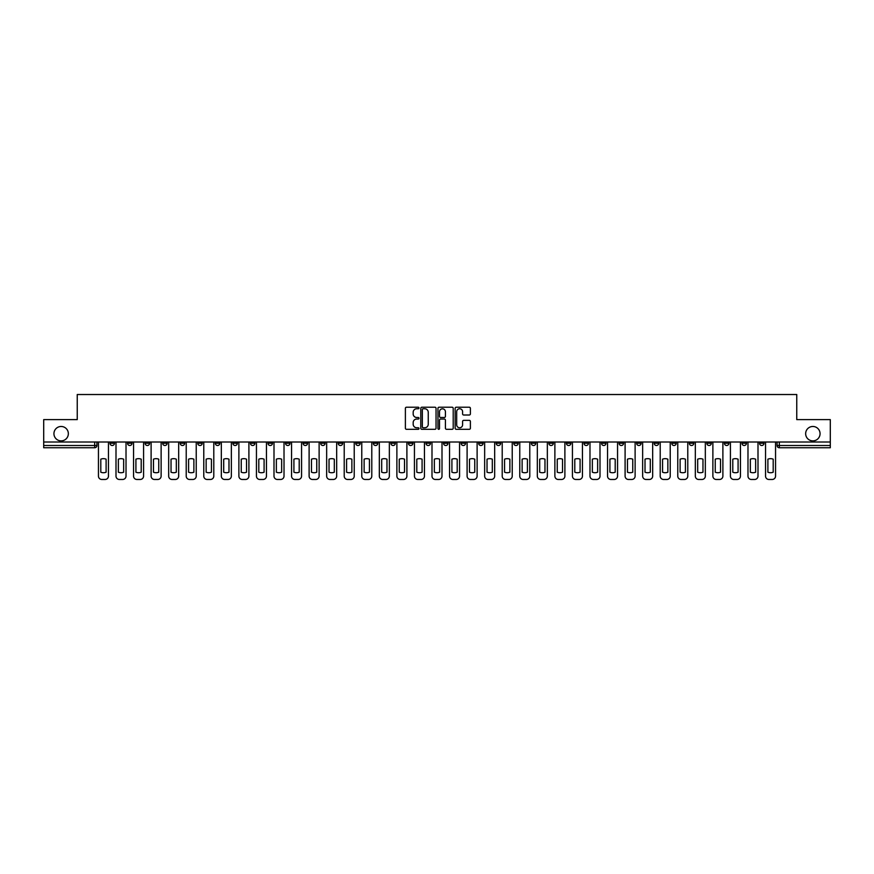 <?xml version="1.0" encoding="UTF-8"?>
<svg xmlns="http://www.w3.org/2000/svg" width="874" height="874" viewBox="0 0 874 874"><rect width="100%" height="100%" fill="white"/><g stroke="black" fill="none" stroke-linecap="round" stroke-linejoin="round"><path stroke-width="1.31" d="M418.996 407.994A0.776 0.776 0 0 0 418.22 407.218L406.486 407.218A1.103 1.103 0 0 0 405.383 408.322L405.383 428.205A1.103 1.103 0 0 0 406.486 429.309L418.22 429.309A0.776 0.776 0 0 0 418.996 428.533A0.776 0.776 0 0 0 418.22 427.757L416.701 427.757A3.54 3.54 0 0 1 413.173 424.229L413.173 422.568A3.54 3.54 0 0 1 416.701 419.039L418.22 419.039A0.776 0.776 0 0 0 418.996 418.264A0.776 0.776 0 0 0 418.22 417.488L416.701 417.488A3.54 3.54 0 0 1 413.173 413.959L413.173 412.299A3.54 3.54 0 0 1 416.701 408.759L418.22 408.759A0.776 0.776 0 0 0 418.996 407.994M805.653 433.679A7.2 7.2 0 0 0 812.853 440.878A7.2 7.2 0 0 0 820.063 433.679A7.2 7.2 0 0 0 812.853 426.479A7.2 7.2 0 0 0 805.653 433.679M53.937 433.679A7.2 7.2 0 0 0 61.147 440.878A7.2 7.2 0 0 0 68.347 433.679A7.2 7.2 0 0 0 61.147 426.479A7.2 7.2 0 0 0 53.937 433.679M689.302 442.004L689.302 443.249L693.803 443.249A2.251 2.251 0 0 1 691.553 445.5A2.251 2.251 0 0 1 689.302 443.249L689.302 442.004M583.963 442.004L583.963 443.249L588.464 443.249A2.251 2.251 0 0 1 586.214 445.5A2.251 2.251 0 0 1 583.963 443.249L583.963 442.004M566.407 442.004L566.407 443.249L570.919 443.249A2.251 2.251 0 0 1 568.668 445.5A2.251 2.251 0 0 1 566.407 443.249L566.407 442.004M461.079 442.004L461.079 443.249L465.58 443.249A2.251 2.251 0 0 1 463.329 445.5A2.251 2.251 0 0 1 461.079 443.249L461.079 442.004M443.522 442.004L443.522 443.249L448.023 443.249A2.251 2.251 0 0 1 445.773 445.5A2.251 2.251 0 0 1 443.522 443.249L443.522 442.004M425.977 442.004L425.977 443.249L430.478 443.249A2.251 2.251 0 0 1 428.227 445.5A2.251 2.251 0 0 1 425.977 443.249L425.977 442.004M390.864 442.004L390.864 443.249L395.365 443.249A2.251 2.251 0 0 1 393.114 445.5A2.251 2.251 0 0 1 390.864 443.249L390.864 442.004M355.751 443.249L355.751 442.004L355.751 443.249A2.251 2.251 0 0 0 358.001 445.5A2.251 2.251 0 0 1 355.751 443.249L360.252 443.249A2.251 2.251 0 0 1 358.001 445.5A2.251 2.251 0 0 0 360.252 443.249L360.252 442.004L360.252 443.249M338.194 443.249L338.194 442.004L338.194 443.249A2.251 2.251 0 0 0 340.445 445.5A2.251 2.251 0 0 1 338.194 443.249L342.695 443.249A2.251 2.251 0 0 1 340.445 445.5M320.638 443.249L320.638 442.004L320.638 443.249A2.251 2.251 0 0 0 322.888 445.5A2.251 2.251 0 0 1 320.638 443.249L325.139 443.249A2.251 2.251 0 0 1 322.888 445.5A2.251 2.251 0 0 0 325.139 443.249L325.139 442.004L325.139 443.249M303.081 442.004L303.081 443.249L307.593 443.249A2.251 2.251 0 0 1 305.332 445.5A2.251 2.251 0 0 1 303.081 443.249L303.081 442.004M285.536 442.004L285.536 443.249L290.037 443.249A2.251 2.251 0 0 1 287.786 445.5A2.251 2.251 0 0 1 285.536 443.249L285.536 442.004M267.979 442.004L267.979 443.249L272.48 443.249A2.251 2.251 0 0 1 270.23 445.5A2.251 2.251 0 0 1 267.979 443.249L267.979 442.004M250.423 443.249L250.423 442.004L250.423 443.249A2.251 2.251 0 0 0 252.673 445.5A2.251 2.251 0 0 1 250.423 443.249L254.924 443.249A2.251 2.251 0 0 1 252.673 445.5M215.31 443.249L215.31 442.004L215.31 443.249A2.251 2.251 0 0 0 217.56 445.5A2.251 2.251 0 0 1 215.31 443.249L219.811 443.249A2.251 2.251 0 0 1 217.56 445.5A2.251 2.251 0 0 0 219.811 443.249L219.811 442.004L219.811 443.249M197.753 443.249L197.753 442.004L197.753 443.249A2.251 2.251 0 0 0 200.004 445.5A2.251 2.251 0 0 1 197.753 443.249L202.255 443.249A2.251 2.251 0 0 1 200.004 445.5A2.251 2.251 0 0 0 202.255 443.249L202.255 442.004L202.255 443.249M180.197 443.249L180.197 442.004L180.197 443.249A2.251 2.251 0 0 0 182.447 445.5A2.251 2.251 0 0 1 180.197 443.249L184.698 443.249A2.251 2.251 0 0 1 182.447 445.5A2.251 2.251 0 0 0 184.698 443.249L184.698 442.004L184.698 443.249M162.651 443.249L162.651 442.004L162.651 443.249A2.251 2.251 0 0 0 164.902 445.5A2.251 2.251 0 0 1 162.651 443.249L167.153 443.249A2.251 2.251 0 0 1 164.902 445.5M145.095 443.249L145.095 442.004L145.095 443.249A2.251 2.251 0 0 0 147.345 445.5A2.251 2.251 0 0 1 145.095 443.249L149.596 443.249A2.251 2.251 0 0 1 147.345 445.5A2.251 2.251 0 0 0 149.596 443.249L149.596 442.004L149.596 443.249M127.538 443.249L127.538 442.004L127.538 443.249A2.251 2.251 0 0 0 129.789 445.5A2.251 2.251 0 0 1 127.538 443.249L132.04 443.249A2.251 2.251 0 0 1 129.789 445.5A2.251 2.251 0 0 0 132.04 443.249L132.04 442.004L132.04 443.249M469.283 415.008A1.103 1.103 0 0 0 470.387 413.905L470.387 408.322A1.103 1.103 0 0 0 469.283 407.218L456.25 407.218A1.103 1.103 0 0 0 455.146 408.322L455.146 428.205A1.103 1.103 0 0 0 456.25 429.309L469.283 429.309A1.103 1.103 0 0 0 470.387 428.205L470.387 421.465A1.103 1.103 0 0 0 469.283 420.361L463.701 420.361A1.103 1.103 0 0 0 462.597 421.465L462.597 424.808A2.95 2.95 0 0 1 459.648 427.757A2.95 2.95 0 0 1 456.687 424.808L456.687 411.72A2.95 2.95 0 0 1 459.648 408.759A2.95 2.95 0 0 1 462.597 411.72L462.597 413.905A1.103 1.103 0 0 0 463.701 415.008L469.283 415.008M43.7 442.004L43.7 419.618L77.24 419.618L77.24 394.524L796.76 394.524L796.76 419.618L830.3 419.618L830.3 442.004L43.7 442.004L43.7 445.5L96.927 445.5L96.927 442.004L96.927 445.5A2.251 2.251 0 0 1 94.676 447.75L43.7 447.75L43.7 445.5M436.039 408.322A1.103 1.103 0 0 0 434.924 407.218L421.891 407.218A1.103 1.103 0 0 0 420.787 408.322L420.787 428.205A1.103 1.103 0 0 0 421.891 429.309L434.924 429.309A1.103 1.103 0 0 0 436.039 428.205L436.039 408.322M439.076 407.218L452.109 407.218A1.103 1.103 0 0 1 453.213 408.322L453.213 428.205A1.103 1.103 0 0 1 452.109 429.309L446.527 429.309A1.103 1.103 0 0 1 445.423 428.205L445.423 420.143A1.103 1.103 0 0 0 444.32 419.039L440.616 419.039A1.103 1.103 0 0 0 439.513 420.143L439.513 428.533A0.776 0.776 0 0 1 438.737 429.309A0.776 0.776 0 0 1 437.961 428.533L437.961 408.322A1.103 1.103 0 0 1 439.076 407.218M777.073 442.004L777.073 445.5L830.3 445.5L830.3 447.75L779.324 447.75A2.251 2.251 0 0 1 777.073 445.5M830.3 442.004L830.3 445.5M764.018 442.004L764.018 443.249A2.251 2.251 0 0 1 761.767 445.5A2.251 2.251 0 0 1 759.517 443.249A2.251 2.251 0 0 0 761.767 445.5M759.517 442.004L759.517 443.249L764.018 443.249M746.462 442.004L746.462 443.249A2.251 2.251 0 0 1 744.211 445.5A2.251 2.251 0 0 1 741.96 443.249L746.462 443.249A2.251 2.251 0 0 1 744.211 445.5M741.96 442.004L741.96 443.249M728.905 442.004L728.905 443.249A2.251 2.251 0 0 1 726.655 445.5A2.251 2.251 0 0 1 724.404 443.249A2.251 2.251 0 0 0 726.655 445.5M724.404 442.004L724.404 443.249L728.905 443.249M711.349 442.004L711.349 443.249A2.251 2.251 0 0 1 709.098 445.5A2.251 2.251 0 0 1 706.847 443.249L711.349 443.249M706.847 442.004L706.847 443.249M693.803 442.004L693.803 443.249A2.251 2.251 0 0 1 691.553 445.5M676.247 442.004L676.247 443.249A2.251 2.251 0 0 1 673.996 445.5A2.251 2.251 0 0 1 671.745 443.249L676.247 443.249M671.745 442.004L671.745 443.249M658.69 442.004L658.69 443.249A2.251 2.251 0 0 1 656.44 445.5A2.251 2.251 0 0 1 654.189 443.249L658.69 443.249M654.189 442.004L654.189 443.249M641.134 442.004L641.134 443.249A2.251 2.251 0 0 1 638.883 445.5A2.251 2.251 0 0 1 636.633 443.249A2.251 2.251 0 0 0 638.883 445.5M636.633 442.004L636.633 443.249L641.134 443.249M623.577 442.004L623.577 443.249A2.251 2.251 0 0 1 621.327 445.5A2.251 2.251 0 0 1 619.076 443.249L623.577 443.249M619.076 442.004L619.076 443.249M606.021 442.004L606.021 443.249A2.251 2.251 0 0 1 603.77 445.5A2.251 2.251 0 0 1 601.52 443.249L606.021 443.249M601.52 442.004L601.52 443.249M588.464 442.004L588.464 443.249M570.919 442.004L570.919 443.249L570.919 442.004M553.362 442.004L553.362 443.249A2.251 2.251 0 0 1 551.112 445.5A2.251 2.251 0 0 1 548.861 443.249L553.362 443.249M548.861 442.004L548.861 443.249M535.806 442.004L535.806 443.249A2.251 2.251 0 0 1 533.555 445.5A2.251 2.251 0 0 1 531.305 443.249L535.806 443.249M531.305 442.004L531.305 443.249M518.249 442.004L518.249 443.249A2.251 2.251 0 0 1 515.999 445.5A2.251 2.251 0 0 1 513.748 443.249L518.249 443.249M513.748 442.004L513.748 443.249M500.693 442.004L500.693 443.249A2.251 2.251 0 0 1 498.442 445.5A2.251 2.251 0 0 1 496.192 443.249L500.693 443.249M496.192 442.004L496.192 443.249M483.136 442.004L483.136 443.249A2.251 2.251 0 0 1 480.886 445.5A2.251 2.251 0 0 1 478.635 443.249L483.136 443.249M478.635 442.004L478.635 443.249M465.58 442.004L465.58 443.249A2.251 2.251 0 0 1 463.329 445.5M448.023 442.004L448.023 443.249M430.478 443.249L430.478 442.004L430.478 443.249A2.251 2.251 0 0 1 428.227 445.5M412.921 442.004L412.921 443.249A2.251 2.251 0 0 1 410.671 445.5A2.251 2.251 0 0 1 408.42 443.249A2.251 2.251 0 0 0 410.671 445.5A2.251 2.251 0 0 0 412.921 443.249L408.42 443.249L408.42 442.004M395.365 443.249L395.365 442.004L395.365 443.249A2.251 2.251 0 0 1 393.114 445.5M377.808 442.004L377.808 443.249A2.251 2.251 0 0 1 375.558 445.5A2.251 2.251 0 0 1 373.307 443.249A2.251 2.251 0 0 0 375.558 445.5M373.307 442.004L373.307 443.249L377.808 443.249M342.695 442.004L342.695 443.249L342.695 442.004M307.593 443.249L307.593 442.004L307.593 443.249A2.251 2.251 0 0 1 305.332 445.5M290.037 443.249L290.037 442.004L290.037 443.249A2.251 2.251 0 0 1 287.786 445.5M272.48 443.249L272.48 442.004L272.48 443.249A2.251 2.251 0 0 1 270.23 445.5M254.924 442.004L254.924 443.249L254.924 442.004M237.367 443.249L237.367 442.004L237.367 443.249A2.251 2.251 0 0 1 235.117 445.5A2.251 2.251 0 0 1 232.866 443.249L237.367 443.249A2.251 2.251 0 0 1 235.117 445.5M232.866 442.004L232.866 443.249M167.153 442.004L167.153 443.249L167.153 442.004M114.483 442.004L114.483 443.249A2.251 2.251 0 0 1 112.233 445.5A2.251 2.251 0 0 1 109.982 443.249A2.251 2.251 0 0 0 112.233 445.5A2.251 2.251 0 0 0 114.483 443.249L114.483 442.004M109.982 442.004L109.982 443.249L114.483 443.249M94.676 442.004L94.676 447.75A2.251 2.251 0 0 0 96.927 445.5M423.114 408.759A0.776 0.776 0 0 0 422.339 409.535L422.339 426.993A0.776 0.776 0 0 0 423.114 427.757L424.709 427.757A3.54 3.54 0 0 0 428.249 424.229L428.249 412.299A3.54 3.54 0 0 0 424.709 408.759L423.114 408.759M445.423 411.774A2.95 2.95 0 0 0 442.463 408.824A2.95 2.95 0 0 0 439.513 411.774L439.513 416.385A1.103 1.103 0 0 0 440.616 417.488L444.32 417.488A1.103 1.103 0 0 0 445.423 416.385L445.423 411.774M100.805 459.178L100.805 472.211A7.036 7.036 0 0 0 106.104 472.211A7.036 7.036 0 0 1 100.805 472.211L100.805 459.178A7.036 7.036 0 0 1 106.104 459.178A7.036 7.036 0 0 0 100.805 459.178M106.104 459.178L106.104 472.211L106.104 459.178M98.445 476.101L98.445 442.004L98.445 476.101A3.376 3.376 0 0 0 101.821 479.476L105.088 479.476A3.376 3.376 0 0 0 108.463 476.101L108.463 442.004L108.463 476.101M101.821 479.476L105.088 479.476M118.361 459.178L118.361 472.211A7.036 7.036 0 0 0 123.649 472.211A7.036 7.036 0 0 1 118.361 472.211L118.361 459.178A7.036 7.036 0 0 1 123.649 459.178L123.649 472.211L123.649 459.178M116.002 476.101L116.002 442.004L116.002 476.101A3.376 3.376 0 0 0 119.377 479.476L122.644 479.476A3.376 3.376 0 0 0 126.02 476.101L126.02 442.004L126.02 476.101M135.918 459.178L135.918 472.211A7.036 7.036 0 0 0 141.206 472.211A7.036 7.036 0 0 1 135.918 472.211L135.918 459.178A7.036 7.036 0 0 1 141.206 459.178A7.036 7.036 0 0 0 135.918 459.178M141.206 459.178L141.206 472.211L141.206 459.178M133.558 476.101L133.558 442.004L133.558 476.101A3.376 3.376 0 0 0 136.934 479.476L140.201 479.476A3.376 3.376 0 0 0 143.576 476.101L143.576 442.004L143.576 476.101M119.377 479.476L122.644 479.476M136.934 479.476L140.201 479.476M153.474 459.178L153.474 472.211A7.036 7.036 0 0 0 158.762 472.211A7.036 7.036 0 0 1 153.474 472.211L153.474 459.178A7.036 7.036 0 0 1 158.762 459.178L158.762 472.211L158.762 459.178M151.115 476.101L151.115 442.004L151.115 476.101A3.376 3.376 0 0 0 154.49 479.476L157.746 479.476A3.376 3.376 0 0 0 161.122 476.101L161.122 442.004L161.122 476.101M171.031 459.178L171.031 472.211L171.031 459.178A7.036 7.036 0 0 1 176.319 459.178L176.319 472.211A7.036 7.036 0 0 1 171.031 472.211M168.671 476.101L168.671 442.004L168.671 476.101A3.376 3.376 0 0 0 172.047 479.476L175.303 479.476A3.376 3.376 0 0 0 178.678 476.101L178.678 442.004L178.678 476.101M188.587 459.178L188.587 472.211L188.587 459.178A7.036 7.036 0 0 1 193.875 459.178A7.036 7.036 0 0 0 188.587 459.178M193.875 472.211L193.875 459.178L193.875 472.211A7.036 7.036 0 0 1 188.587 472.211M186.217 476.101L186.217 442.004L186.217 476.101A3.376 3.376 0 0 0 189.603 479.476L192.859 479.476A3.376 3.376 0 0 0 196.235 476.101L196.235 442.004L196.235 476.101M154.49 479.476L157.746 479.476M176.319 459.178L176.319 472.211M172.047 479.476L175.303 479.476M189.603 479.476L192.859 479.476M206.144 459.178L206.144 472.211L206.144 459.178A7.036 7.036 0 0 1 211.432 459.178A7.036 7.036 0 0 0 206.144 459.178M211.432 472.211L211.432 459.178L211.432 472.211A7.036 7.036 0 0 1 206.144 472.211M203.773 476.101L203.773 442.004L203.773 476.101A3.376 3.376 0 0 0 207.149 479.476L210.416 479.476A3.376 3.376 0 0 0 213.791 476.101L213.791 442.004L213.791 476.101M207.149 479.476L210.416 479.476M223.7 459.178L223.7 472.211A7.036 7.036 0 0 0 228.988 472.211A7.036 7.036 0 0 1 223.7 472.211L223.7 459.178A7.036 7.036 0 0 1 228.988 459.178L228.988 472.211L228.988 459.178M221.33 476.101L221.33 442.004L221.33 476.101A3.376 3.376 0 0 0 224.705 479.476L227.972 479.476A3.376 3.376 0 0 0 231.348 476.101L231.348 442.004L231.348 476.101M224.705 479.476L227.972 479.476M241.246 459.178L241.246 472.211L241.246 459.178A7.036 7.036 0 0 1 246.544 459.178A7.036 7.036 0 0 0 241.246 459.178M246.544 472.211L246.544 459.178L246.544 472.211A7.036 7.036 0 0 1 241.246 472.211M238.886 476.101L238.886 442.004L238.886 476.101A3.376 3.376 0 0 0 242.262 479.476L245.528 479.476A3.376 3.376 0 0 0 248.904 476.101L248.904 442.004L248.904 476.101M242.262 479.476L245.528 479.476M258.802 459.178L258.802 472.211L258.802 459.178A7.036 7.036 0 0 1 264.09 459.178A7.036 7.036 0 0 0 258.802 459.178M264.09 472.211L264.09 459.178L264.09 472.211A7.036 7.036 0 0 1 258.802 472.211M256.443 476.101L256.443 442.004L256.443 476.101A3.376 3.376 0 0 0 259.818 479.476L263.085 479.476A3.376 3.376 0 0 0 266.461 476.101L266.461 442.004L266.461 476.101M259.818 479.476L263.085 479.476M276.359 459.178L276.359 472.211L276.359 459.178A7.036 7.036 0 0 1 281.647 459.178A7.036 7.036 0 0 0 276.359 459.178M281.647 472.211L281.647 459.178L281.647 472.211A7.036 7.036 0 0 1 276.359 472.211M273.999 476.101L273.999 442.004L273.999 476.101A3.376 3.376 0 0 0 277.375 479.476L280.641 479.476A3.376 3.376 0 0 0 284.017 476.101L284.017 442.004L284.017 476.101M277.375 479.476L280.641 479.476M293.915 459.178L293.915 472.211L293.915 459.178A7.036 7.036 0 0 1 299.203 459.178A7.036 7.036 0 0 0 293.915 459.178M299.203 472.211L299.203 459.178L299.203 472.211A7.036 7.036 0 0 1 293.915 472.211M291.555 476.101L291.555 442.004L291.555 476.101A3.376 3.376 0 0 0 294.931 479.476L298.187 479.476A3.376 3.376 0 0 0 301.563 476.101L301.563 442.004L301.563 476.101M294.931 479.476L298.187 479.476M311.472 459.178L311.472 472.211A7.036 7.036 0 0 0 316.759 472.211A7.036 7.036 0 0 1 311.472 472.211L311.472 459.178A7.036 7.036 0 0 1 316.759 459.178L316.759 472.211L316.759 459.178M309.112 476.101L309.112 442.004L309.112 476.101A3.376 3.376 0 0 0 312.488 479.476L315.743 479.476A3.376 3.376 0 0 0 319.119 476.101L319.119 442.004L319.119 476.101M312.488 479.476L315.743 479.476M329.028 459.178L329.028 472.211L329.028 459.178A7.036 7.036 0 0 1 334.316 459.178A7.036 7.036 0 0 0 329.028 459.178M334.316 472.211L334.316 459.178L334.316 472.211A7.036 7.036 0 0 1 329.028 472.211M326.658 476.101L326.658 442.004L326.658 476.101A3.376 3.376 0 0 0 330.033 479.476L333.3 479.476A3.376 3.376 0 0 0 336.676 476.101L336.676 442.004L336.676 476.101M330.033 479.476L333.3 479.476M346.585 459.178L346.585 472.211L346.585 459.178A7.036 7.036 0 0 1 351.872 459.178A7.036 7.036 0 0 0 346.585 459.178M351.872 472.211L351.872 459.178L351.872 472.211A7.036 7.036 0 0 1 346.585 472.211M344.214 476.101L344.214 442.004L344.214 476.101A3.376 3.376 0 0 0 347.59 479.476L350.856 479.476A3.376 3.376 0 0 0 354.232 476.101L354.232 442.004L354.232 476.101M347.59 479.476L350.856 479.476M364.13 459.178L364.13 472.211L364.13 459.178A7.036 7.036 0 0 1 369.429 459.178A7.036 7.036 0 0 0 364.13 459.178M369.429 472.211L369.429 459.178L369.429 472.211A7.036 7.036 0 0 1 364.13 472.211M361.77 476.101L361.77 442.004L361.77 476.101A3.376 3.376 0 0 0 365.146 479.476L368.413 479.476A3.376 3.376 0 0 0 371.789 476.101L371.789 442.004L371.789 476.101M365.146 479.476L368.413 479.476M381.687 459.178L381.687 472.211A7.036 7.036 0 0 0 386.974 472.211A7.036 7.036 0 0 1 381.687 472.211L381.687 459.178A7.036 7.036 0 0 1 386.974 459.178L386.974 472.211L386.974 459.178M379.327 476.101L379.327 442.004L379.327 476.101A3.376 3.376 0 0 0 382.703 479.476L385.969 479.476A3.376 3.376 0 0 0 389.345 476.101L389.345 442.004L389.345 476.101M382.703 479.476L385.969 479.476M399.243 459.178L399.243 472.211L399.243 459.178A7.036 7.036 0 0 1 404.531 459.178A7.036 7.036 0 0 0 399.243 459.178M404.531 472.211L404.531 459.178L404.531 472.211A7.036 7.036 0 0 1 399.243 472.211M396.883 476.101L396.883 442.004L396.883 476.101A3.376 3.376 0 0 0 400.259 479.476L403.526 479.476A3.376 3.376 0 0 0 406.902 476.101L406.902 442.004L406.902 476.101M400.259 479.476L403.526 479.476M416.8 459.178L416.8 472.211L416.8 459.178A7.036 7.036 0 0 1 422.087 459.178A7.036 7.036 0 0 0 416.8 459.178M422.087 472.211L422.087 459.178L422.087 472.211A7.036 7.036 0 0 1 416.8 472.211M414.44 476.101L414.44 442.004L414.44 476.101A3.376 3.376 0 0 0 417.816 479.476L421.071 479.476A3.376 3.376 0 0 0 424.458 476.101L424.458 442.004L424.458 476.101M417.816 479.476L421.071 479.476M434.356 459.178L434.356 472.211L434.356 459.178A7.036 7.036 0 0 1 439.644 459.178A7.036 7.036 0 0 0 434.356 459.178M439.644 472.211L439.644 459.178L439.644 472.211A7.036 7.036 0 0 1 434.356 472.211M431.996 476.101L431.996 442.004L431.996 476.101A3.376 3.376 0 0 0 435.372 479.476L438.628 479.476A3.376 3.376 0 0 0 442.004 476.101L442.004 442.004L442.004 476.101M435.372 479.476L438.628 479.476M451.913 459.178L451.913 472.211L451.913 459.178A7.036 7.036 0 0 1 457.2 459.178A7.036 7.036 0 0 0 451.913 459.178M457.2 472.211L457.2 459.178L457.2 472.211A7.036 7.036 0 0 1 451.913 472.211M449.542 476.101L449.542 442.004L449.542 476.101A3.376 3.376 0 0 0 452.929 479.476L456.184 479.476A3.376 3.376 0 0 0 459.56 476.101L459.56 442.004L459.56 476.101M452.929 479.476L456.184 479.476M469.469 459.178L469.469 472.211L469.469 459.178A7.036 7.036 0 0 1 474.757 459.178A7.036 7.036 0 0 0 469.469 459.178M474.757 472.211L474.757 459.178L474.757 472.211A7.036 7.036 0 0 1 469.469 472.211M467.098 476.101L467.098 442.004L467.098 476.101A3.376 3.376 0 0 0 470.474 479.476L473.741 479.476A3.376 3.376 0 0 0 477.117 476.101L477.117 442.004L477.117 476.101M470.474 479.476L473.741 479.476M487.026 459.178L487.026 472.211L487.026 459.178A7.036 7.036 0 0 1 492.313 459.178A7.036 7.036 0 0 0 487.026 459.178M492.313 472.211L492.313 459.178L492.313 472.211A7.036 7.036 0 0 1 487.026 472.211M484.655 476.101L484.655 442.004L484.655 476.101A3.376 3.376 0 0 0 488.031 479.476L491.297 479.476A3.376 3.376 0 0 0 494.673 476.101L494.673 442.004L494.673 476.101M488.031 479.476L491.297 479.476M504.571 459.178L504.571 472.211L504.571 459.178A7.036 7.036 0 0 1 509.87 459.178A7.036 7.036 0 0 0 504.571 459.178M509.87 472.211L509.87 459.178L509.87 472.211A7.036 7.036 0 0 1 504.571 472.211M502.211 476.101L502.211 442.004L502.211 476.101A3.376 3.376 0 0 0 505.587 479.476L508.854 479.476A3.376 3.376 0 0 0 512.23 476.101L512.23 442.004L512.23 476.101M505.587 479.476L508.854 479.476M522.128 459.178L522.128 472.211A7.036 7.036 0 0 0 527.415 472.211A7.036 7.036 0 0 1 522.128 472.211L522.128 459.178A7.036 7.036 0 0 1 527.415 459.178L527.415 472.211L527.415 459.178M519.768 476.101L519.768 442.004L519.768 476.101A3.376 3.376 0 0 0 523.144 479.476L526.41 479.476A3.376 3.376 0 0 0 529.786 476.101L529.786 442.004L529.786 476.101M523.144 479.476L526.41 479.476M539.684 459.178L539.684 472.211L539.684 459.178A7.036 7.036 0 0 1 544.972 459.178A7.036 7.036 0 0 0 539.684 459.178M544.972 472.211L544.972 459.178L544.972 472.211A7.036 7.036 0 0 1 539.684 472.211M537.324 476.101L537.324 442.004L537.324 476.101A3.376 3.376 0 0 0 540.7 479.476L543.967 479.476A3.376 3.376 0 0 0 547.342 476.101L547.342 442.004L547.342 476.101M540.7 479.476L543.967 479.476M557.241 459.178L557.241 472.211L557.241 459.178A7.036 7.036 0 0 1 562.528 459.178A7.036 7.036 0 0 0 557.241 459.178M562.528 472.211L562.528 459.178L562.528 472.211A7.036 7.036 0 0 1 557.241 472.211M554.881 476.101L554.881 442.004L554.881 476.101A3.376 3.376 0 0 0 558.257 479.476L561.512 479.476A3.376 3.376 0 0 0 564.888 476.101L564.888 442.004L564.888 476.101M558.257 479.476L561.512 479.476M574.797 459.178L574.797 472.211A7.036 7.036 0 0 0 580.085 472.211A7.036 7.036 0 0 1 574.797 472.211L574.797 459.178A7.036 7.036 0 0 1 580.085 459.178L580.085 472.211L580.085 459.178M572.437 476.101L572.437 442.004L572.437 476.101A3.376 3.376 0 0 0 575.813 479.476L579.069 479.476A3.376 3.376 0 0 0 582.445 476.101L582.445 442.004L582.445 476.101M575.813 479.476L579.069 479.476M592.354 459.178L592.354 472.211L592.354 459.178A7.036 7.036 0 0 1 597.641 459.178A7.036 7.036 0 0 0 592.354 459.178M597.641 472.211L597.641 459.178L597.641 472.211A7.036 7.036 0 0 1 592.354 472.211M589.983 476.101L589.983 442.004L589.983 476.101A3.376 3.376 0 0 0 593.359 479.476L596.625 479.476A3.376 3.376 0 0 0 600.001 476.101L600.001 442.004L600.001 476.101M593.359 479.476L596.625 479.476M609.91 459.178L609.91 472.211A7.036 7.036 0 0 0 615.198 472.211A7.036 7.036 0 0 1 609.91 472.211L609.91 459.178A7.036 7.036 0 0 1 615.198 459.178A7.036 7.036 0 0 0 609.91 459.178M615.198 459.178L615.198 472.211L615.198 459.178M607.539 476.101L607.539 442.004L607.539 476.101A3.376 3.376 0 0 0 610.915 479.476L614.182 479.476A3.376 3.376 0 0 0 617.557 476.101L617.557 442.004L617.557 476.101M610.915 479.476L614.182 479.476M627.456 459.178L627.456 472.211A7.036 7.036 0 0 0 632.754 472.211A7.036 7.036 0 0 1 627.456 472.211L627.456 459.178A7.036 7.036 0 0 1 632.754 459.178L632.754 472.211L632.754 459.178M625.096 476.101L625.096 442.004L625.096 476.101A3.376 3.376 0 0 0 628.472 479.476L631.738 479.476A3.376 3.376 0 0 0 635.114 476.101L635.114 442.004L635.114 476.101M628.472 479.476L631.738 479.476M645.012 459.178L645.012 472.211L645.012 459.178A7.036 7.036 0 0 1 650.3 459.178A7.036 7.036 0 0 0 645.012 459.178M650.3 472.211L650.3 459.178L650.3 472.211A7.036 7.036 0 0 1 645.012 472.211M642.652 476.101L642.652 442.004L642.652 476.101A3.376 3.376 0 0 0 646.028 479.476L649.295 479.476A3.376 3.376 0 0 0 652.67 476.101L652.67 442.004L652.67 476.101M646.028 479.476L649.295 479.476M662.568 459.178L662.568 472.211L662.568 459.178A7.036 7.036 0 0 1 667.856 459.178A7.036 7.036 0 0 0 662.568 459.178M667.856 472.211L667.856 459.178L667.856 472.211A7.036 7.036 0 0 1 662.568 472.211M660.209 476.101L660.209 442.004L660.209 476.101A3.376 3.376 0 0 0 663.584 479.476L666.851 479.476A3.376 3.376 0 0 0 670.227 476.101L670.227 442.004L670.227 476.101M663.584 479.476L666.851 479.476M680.125 459.178L680.125 472.211L680.125 459.178A7.036 7.036 0 0 1 685.413 459.178A7.036 7.036 0 0 0 680.125 459.178M685.413 472.211L685.413 459.178L685.413 472.211A7.036 7.036 0 0 1 680.125 472.211M677.765 476.101L677.765 442.004L677.765 476.101A3.376 3.376 0 0 0 681.141 479.476L684.397 479.476A3.376 3.376 0 0 0 687.783 476.101L687.783 442.004L687.783 476.101M681.141 479.476L684.397 479.476M697.681 459.178L697.681 472.211L697.681 459.178A7.036 7.036 0 0 1 702.969 459.178L702.969 472.211A7.036 7.036 0 0 1 697.681 472.211M695.322 476.101L695.322 442.004L695.322 476.101A3.376 3.376 0 0 0 698.697 479.476L701.953 479.476A3.376 3.376 0 0 0 705.329 476.101L705.329 442.004L705.329 476.101M702.969 459.178L702.969 472.211M698.697 479.476L701.953 479.476M715.238 459.178L715.238 472.211A7.036 7.036 0 0 0 720.526 472.211A7.036 7.036 0 0 1 715.238 472.211L715.238 459.178A7.036 7.036 0 0 1 720.526 459.178L720.526 472.211L720.526 459.178M712.878 476.101L712.878 442.004L712.878 476.101A3.376 3.376 0 0 0 716.254 479.476L719.51 479.476A3.376 3.376 0 0 0 722.885 476.101L722.885 442.004L722.885 476.101M716.254 479.476L719.51 479.476M732.794 459.178L732.794 472.211L732.794 459.178A7.036 7.036 0 0 1 738.082 459.178L738.082 472.211A7.036 7.036 0 0 1 732.794 472.211M730.424 476.101L730.424 442.004L730.424 476.101A3.376 3.376 0 0 0 733.799 479.476L737.066 479.476A3.376 3.376 0 0 0 740.442 476.101L740.442 442.004L740.442 476.101M738.082 459.178L738.082 472.211M733.799 479.476L737.066 479.476M750.351 459.178L750.351 472.211A7.036 7.036 0 0 0 755.639 472.211A7.036 7.036 0 0 1 750.351 472.211L750.351 459.178A7.036 7.036 0 0 1 755.639 459.178L755.639 472.211L755.639 459.178M747.98 476.101L747.98 442.004L747.98 476.101A3.376 3.376 0 0 0 751.356 479.476L754.623 479.476A3.376 3.376 0 0 0 757.998 476.101L757.998 442.004L757.998 476.101M751.356 479.476L754.623 479.476M767.896 459.178L767.896 472.211L767.896 459.178A7.036 7.036 0 0 1 773.195 459.178A7.036 7.036 0 0 0 767.896 459.178M773.195 472.211L773.195 459.178L773.195 472.211A7.036 7.036 0 0 1 767.896 472.211M765.537 476.101L765.537 442.004L765.537 476.101A3.376 3.376 0 0 0 768.912 479.476L772.179 479.476A3.376 3.376 0 0 0 775.555 476.101L775.555 442.004L775.555 476.101M768.912 479.476L772.179 479.476M779.324 442.004L779.324 447.75"/></g></svg>
